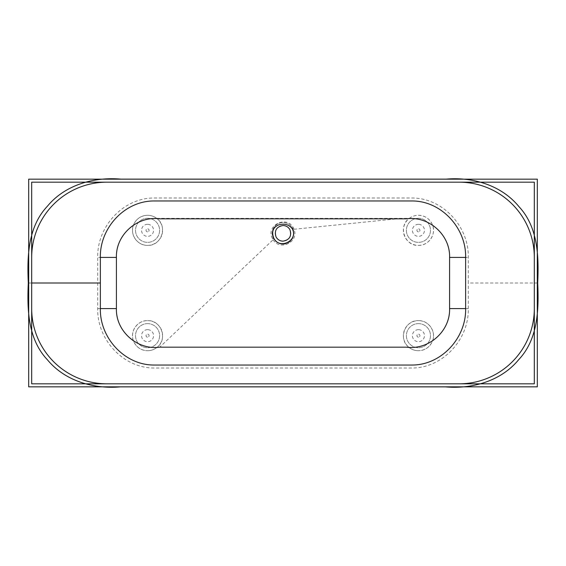 <?xml version="1.0" encoding="UTF-8"?>
<svg xmlns="http://www.w3.org/2000/svg" width="566" height="566" viewBox="0 0 566 566"><rect width="100%" height="100%" fill="white"/><g stroke="black" fill="none" stroke-linecap="round" stroke-linejoin="round"><path stroke-width="0.42" stroke-dasharray="2.83 2.12" d="M283 241.166A7.825 7.825 0 0 1 275.175 233.341A7.825 7.825 0 0 1 283 225.516A7.825 7.825 0 0 1 290.825 233.341A7.825 7.825 0 0 1 283 241.166M283 244.172A10.832 10.832 0 0 1 272.168 233.341A10.832 10.832 0 0 1 283 222.502A10.832 10.832 0 0 1 293.832 233.341A10.832 10.832 0 0 1 283 244.172C278.698 244.017 275.493 242.064 273.378 238.321C269.473 231.487 275.26 222.127 283 222.502C287.259 222.65 290.457 224.582 292.587 228.296C296.549 235.074 290.825 244.526 283 244.172M273.13 239.722C279.809 251.467 299.421 241.824 294.016 229.258L293.4 227.879C286.997 214.917 264.987 225.459 272.557 238.739L273.13 239.722L159.654 347.227L157.199 347.227C154.398 349.519 151.186 350.679 147.563 350.722A15.049 15.049 0 0 0 162.612 335.673A15.049 15.049 0 0 0 147.563 320.625C161.105 319.875 168.074 339.147 157.199 347.227M133.477 340.965C129.536 331.641 137.46 320.215 147.563 320.625A15.049 15.049 0 0 0 132.515 335.673A15.049 15.049 0 0 0 147.563 350.722C140.856 350.396 136.158 347.142 133.477 340.965C122.412 333.027 116.709 322.238 116.377 308.583L116.377 257.417C116.709 243.748 122.419 232.937 133.498 224.985C136.18 218.844 140.87 215.611 147.563 215.278C150.931 215.306 153.966 216.332 156.676 218.349C168.159 226.06 161.452 246.175 147.563 245.375C137.432 245.771 129.515 234.338 133.498 224.985M156.676 218.349L409.324 218.349C412.02 216.332 415.062 215.313 418.437 215.278C425.123 215.596 429.806 218.837 432.502 224.985C436.485 234.31 428.561 245.793 418.437 245.375C404.541 246.168 397.841 226.075 409.324 218.349M294.016 229.258L401.881 218.32M147.563 245.375A15.049 15.049 0 0 0 162.612 230.327A15.049 15.049 0 0 0 147.563 215.278A15.049 15.049 0 0 0 132.515 230.327A15.049 15.049 0 0 0 147.563 245.375M432.502 224.985C443.574 232.916 449.284 243.727 449.623 257.417L449.623 308.583C449.284 322.231 443.588 333.027 432.523 340.965C429.849 347.135 425.158 350.389 418.437 350.722A15.049 15.049 0 0 0 433.485 335.673A15.049 15.049 0 0 0 418.437 320.625C428.54 320.215 436.464 331.641 432.523 340.965M408.801 347.227C397.926 339.147 404.895 319.875 418.437 320.625A15.049 15.049 0 0 0 403.388 335.673A15.049 15.049 0 0 0 418.437 350.722C414.821 350.687 411.609 349.519 408.801 347.227L159.654 347.227M418.437 245.375A15.049 15.049 0 0 0 433.485 230.327A15.049 15.049 0 0 0 418.437 215.278A15.049 15.049 0 0 0 403.388 230.327A15.049 15.049 0 0 0 418.437 245.375M537.7 283L468.294 283L468.294 257.417C469.058 226.711 442.945 197.987 412.098 197.987L153.902 197.987C122.985 198.001 96.956 226.747 97.706 257.417L97.706 308.583C96.942 339.289 123.055 368.013 153.902 368.013L412.098 368.013C443.015 367.999 469.044 339.253 468.294 308.583L449.623 308.583M147.563 337.173A1.507 1.507 0 0 1 146.056 335.673A1.507 1.507 0 0 1 147.563 334.166A1.507 1.507 0 0 1 149.07 335.673A1.507 1.507 0 0 1 147.563 337.173A1.507 1.507 0 0 1 146.056 335.673A1.507 1.507 0 0 1 147.563 334.166A1.507 1.507 0 0 1 149.07 335.673A1.507 1.507 0 0 1 147.563 337.173M418.437 337.173A1.507 1.507 0 0 1 416.93 335.673A1.507 1.507 0 0 1 418.437 334.166A1.507 1.507 0 0 1 419.944 335.673A1.507 1.507 0 0 1 418.437 337.173A1.507 1.507 0 0 1 416.93 335.673A1.507 1.507 0 0 1 418.437 334.166A1.507 1.507 0 0 1 419.944 335.673A1.507 1.507 0 0 1 418.437 337.173M418.437 231.834A1.507 1.507 0 0 1 416.93 230.327A1.507 1.507 0 0 1 418.437 228.827A1.507 1.507 0 0 1 419.944 230.327A1.507 1.507 0 0 1 418.437 231.834A1.507 1.507 0 0 1 416.93 230.327A1.507 1.507 0 0 1 418.437 228.827A1.507 1.507 0 0 1 419.944 230.327A1.507 1.507 0 0 1 418.437 231.834M147.563 231.834A1.507 1.507 0 0 1 146.056 230.327A1.507 1.507 0 0 1 147.563 228.827A1.507 1.507 0 0 1 149.07 230.327A1.507 1.507 0 0 1 147.563 231.834A1.507 1.507 0 0 1 146.056 230.327A1.507 1.507 0 0 1 147.563 228.827A1.507 1.507 0 0 1 149.07 230.327A1.507 1.507 0 0 1 147.563 231.834M147.563 329.653A6.021 6.021 0 0 0 141.542 335.673A6.021 6.021 0 0 0 147.563 341.687A6.021 6.021 0 0 0 153.584 335.673A6.021 6.021 0 0 0 147.563 329.653M147.563 323.632A12.042 12.042 0 0 1 159.605 335.673A12.042 12.042 0 0 1 147.563 347.708A12.042 12.042 0 0 1 135.522 335.673A12.042 12.042 0 0 1 147.563 323.632A12.042 12.042 0 0 1 159.605 335.673A12.042 12.042 0 0 1 147.563 347.708A12.042 12.042 0 0 1 135.522 335.673A12.042 12.042 0 0 1 147.563 323.632M147.563 224.313A6.021 6.021 0 0 0 141.542 230.327A6.021 6.021 0 0 0 147.563 236.347A6.021 6.021 0 0 0 153.584 230.327A6.021 6.021 0 0 0 147.563 224.313M147.563 218.292A12.042 12.042 0 0 1 159.605 230.327A12.042 12.042 0 0 1 147.563 242.368A12.042 12.042 0 0 1 135.522 230.327A12.042 12.042 0 0 1 147.563 218.292A12.042 12.042 0 0 1 159.605 230.327A12.042 12.042 0 0 1 147.563 242.368A12.042 12.042 0 0 1 135.522 230.327A12.042 12.042 0 0 1 147.563 218.292M418.437 224.313A6.021 6.021 0 0 0 412.416 230.327A6.021 6.021 0 0 0 418.437 236.347A6.021 6.021 0 0 0 424.458 230.327A6.021 6.021 0 0 0 418.437 224.313M418.437 218.292A12.042 12.042 0 0 1 430.478 230.327A12.042 12.042 0 0 1 418.437 242.368A12.042 12.042 0 0 1 406.395 230.327A12.042 12.042 0 0 1 418.437 218.292A12.042 12.042 0 0 1 430.478 230.327A12.042 12.042 0 0 1 418.437 242.368A12.042 12.042 0 0 1 406.395 230.327A12.042 12.042 0 0 1 418.437 218.292M418.437 329.653A6.021 6.021 0 0 0 412.416 335.673A6.021 6.021 0 0 0 418.437 341.687A6.021 6.021 0 0 0 424.458 335.673A6.021 6.021 0 0 0 418.437 329.653M418.437 323.632A12.042 12.042 0 0 1 430.478 335.673A12.042 12.042 0 0 1 418.437 347.708A12.042 12.042 0 0 1 406.395 335.673A12.042 12.042 0 0 1 418.437 323.632A12.042 12.042 0 0 1 430.478 335.673A12.042 12.042 0 0 1 418.437 347.708A12.042 12.042 0 0 1 406.395 335.673A12.042 12.042 0 0 1 418.437 323.632M28.682 179.167L28.682 386.833L537.318 386.833L537.318 179.167L28.682 179.167M534.311 182.174L31.689 182.174L31.689 383.826L534.311 383.826L534.311 182.174M293.4 227.879L292.587 228.296M272.557 238.739L273.378 238.321M116.377 257.417L97.706 257.417M28.3 283L97.706 283M449.623 257.417L468.294 257.417M97.706 308.583L116.377 308.583M468.294 308.583L468.294 283"/><path stroke-width="0.85" d="M283 225.516C286.092 225.629 288.405 227.03 289.941 229.732C291.858 236.114 289.544 239.927 283 241.166C279.894 241.045 277.573 239.637 276.045 236.928C274.156 230.539 276.47 226.733 283 225.516M292.19 228.622C288.688 224.369 284.061 223.181 278.309 225.042C272.939 227.546 271.425 231.904 273.753 238.102L274.135 238.774C280.007 249.606 297.928 240.571 292.615 229.478L292.19 228.622M537.7 283C538.882 256.433 538.117 227.185 518.98 206.668C501.518 185.33 473.077 176.79 446.199 179.132L120.919 179.132C94.105 176.776 65.189 184.7 47.395 206.229C27.939 226.803 27.083 256.292 28.3 283C27.076 309.652 27.953 339.14 47.282 359.636C64.934 381.045 93.496 389.196 120.445 386.868L445.336 386.868C472.122 389.224 500.981 381.173 518.704 359.658C538.096 339.126 538.903 309.51 537.7 283M534.311 257.417A75.243 75.243 0 0 0 459.068 182.174L106.932 182.174A75.243 75.243 0 0 0 31.689 257.417L31.689 308.583A75.243 75.243 0 0 0 106.932 383.826L459.068 383.826A75.243 75.243 0 0 0 534.311 308.583L534.311 257.417M100.373 308.583C99.644 337.775 124.52 365.091 153.902 365.042L412.098 365.042C441.551 365.077 466.334 337.739 465.627 308.583L465.627 257.417C466.349 228.225 441.48 200.909 412.098 200.958L153.902 200.958C124.449 200.923 99.658 228.261 100.373 257.417L100.373 308.583L116.412 308.583L116.412 257.417C115.655 234.876 137.255 215.696 159.605 218.823L406.395 218.823C428.603 215.674 450.373 234.812 449.588 257.417L449.588 308.583C450.345 331.124 428.752 350.304 406.395 347.177L159.605 347.177C137.397 350.326 115.627 331.188 116.412 308.583M28.682 179.167L28.682 386.833L537.318 386.833L537.318 179.167L28.682 179.167M31.689 182.174L31.689 383.826L534.311 383.826L534.311 182.174L31.689 182.174M31.689 283L100.373 283M116.412 257.417L100.373 257.417M465.627 308.583L449.588 308.583M449.588 257.417L465.627 257.417"/></g></svg>
